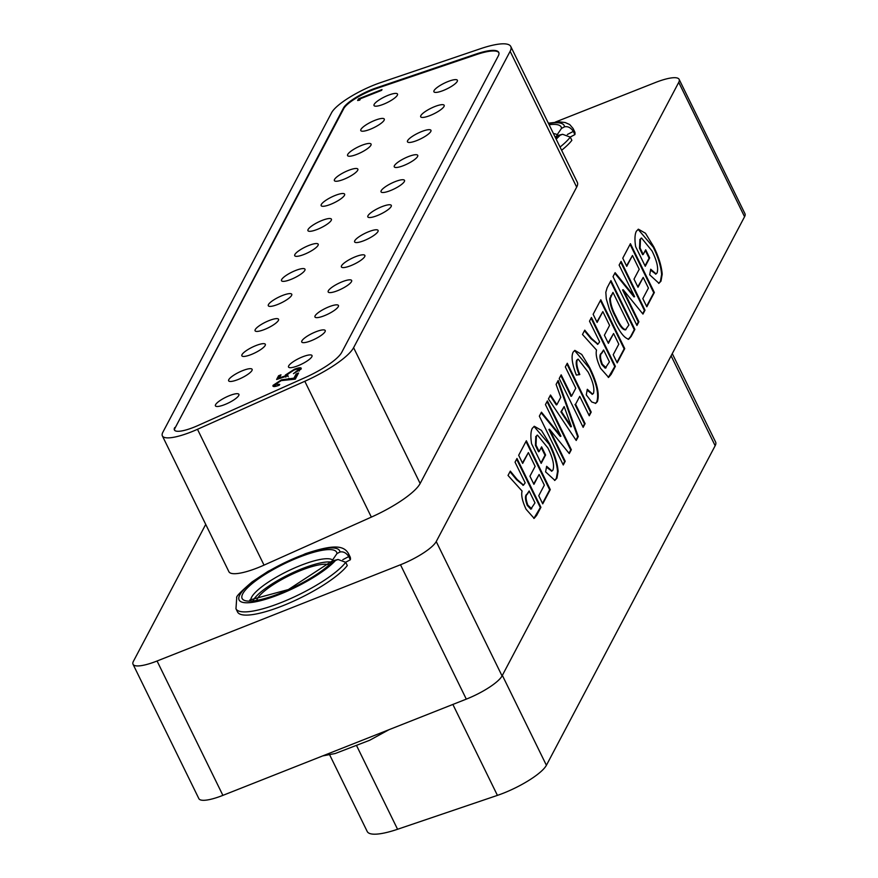 <?xml version="1.0" encoding="UTF-8"?>
<svg xmlns="http://www.w3.org/2000/svg" width="878" height="878" viewBox="0 0 878 878"><rect width="100%" height="100%" fill="white"/><g stroke="black" fill="none" stroke-linecap="round" stroke-linejoin="round"><path stroke-width="1.32" d="M557.684 133.983L561.492 128.397L564.521 126.827C567.879 126.125 570.821 127.65 573.323 131.382L574.892 134.597L570.239 137.034M333.124 559.176L336.943 553.601L339.962 552.021C343.32 551.318 346.261 552.844 348.764 556.575L350.333 559.791L345.68 562.227M256.826 599.894A41.211 9.899 153.9 0 1 257.298 598.851A41.211 9.899 153.9 0 1 290.87 574.838A41.211 9.899 153.9 0 1 328.701 564.686M744.566 216.734L678.738 82.367A33.507 8.045 -26.1 0 0 679.144 79.371L744.972 213.738A33.507 8.045 153.9 0 1 744.566 216.734L502.062 675.917A33.507 8.045 153.9 0 1 466.306 699.129L222.891 795.369A33.507 8.045 153.9 0 1 198.856 798.629L133.028 664.262A33.507 8.045 -26.1 0 0 157.063 661.002L222.891 795.369M133.028 664.262A33.507 8.045 -26.1 0 1 133.434 661.266L205.726 524.385M518.678 455.276L526.35 440.756L550.276 489.595L542.736 503.862L538.752 495.719L544.338 485.139L539.125 474.493L533.923 484.338L529.939 476.205L535.13 466.361L528.38 452.587L522.662 463.408L518.678 455.276M545.447 404.582L547.4 400.895L571.326 449.734L569.284 453.586L549.496 429.21L565.212 461.29L563.27 464.989L539.344 416.15L541.441 412.177L560.932 436.19L545.447 404.582M565.333 366.938L567.276 363.251L591.201 412.089L589.259 415.777L579.743 396.373L575.584 404.242L585.099 423.646L583.146 427.345L559.22 378.506L561.174 374.818L571.6 396.099L575.759 388.23L565.333 366.938M589.5 321.183L591.443 317.485L615.368 366.324L611.121 374.379L608.597 377.386L600.563 368.299C596.842 360.375 595.493 354.295 596.524 350.048L582.487 334.463L584.759 330.15L591.629 338.502L597.973 344.132L599.619 341.838L589.5 321.183M610.934 280.587L634.86 329.415L631.15 336.461L628.769 339.16C624.456 338.315 619.605 332.103 614.227 320.525L609.442 309.55L606.292 298.871L605.82 292.275L607.115 287.83L610.934 280.587M622.765 258.187L630.426 243.678L654.351 292.506L646.823 306.784L642.828 298.641L648.414 288.061L643.201 277.415L638.01 287.26L634.015 279.116L639.217 269.283L632.467 255.509L626.749 266.33L622.765 258.187M678.738 82.367L436.234 541.55L502.062 675.917M643.223 254.455L645.692 249.78L649.676 257.912L645.264 266.275L635.65 246.663C634.553 239.507 634.783 234.371 636.352 231.254L638.405 229.191L645.473 233.252L653.781 246.85C658.687 256.749 661.496 265.858 662.21 274.188L661.002 281.136L658.95 283.287L649.687 274.803L650.719 269.228L656.118 273.914L657.04 272.948C658.621 268.251 656.953 260.909 652.025 250.943L641.555 238.037L640.479 239.134L640.106 248.079L643.223 254.455L642.63 254.686L639.513 248.32L640.106 248.079M619.122 265.079L621.075 261.392L645.001 310.219L642.959 314.083L623.171 289.707L638.888 321.787L636.945 325.475L613.02 276.647L615.116 272.674L634.607 296.676L619.122 265.079M593.133 314.291L600.804 299.771L624.73 348.61L617.19 362.877L613.206 354.734L618.792 344.154L613.579 333.519L608.377 343.353L604.393 335.22L609.584 325.376L602.846 311.602L597.128 322.424L593.133 314.291M577.252 360.068C576.198 362.965 577.055 367.783 579.809 374.522L576.33 375.082C572.083 363.909 571.029 356.248 573.18 352.078L574.87 350.377L581.73 354.438L589.709 367.63C597.194 383.017 599.74 394.354 597.347 401.663L595.701 403.342L591.739 401.981L586.274 394.87L587.305 389.294L592.661 394.134L593.495 393.267C594.691 388.416 592.902 381.337 588.117 372.042L578.163 359.146L576.648 360.298C575.606 363.207 576.451 368.025 579.217 374.752M576.209 440.471L548.443 398.93L550.506 395.012L556.882 404.67L560.768 397.295L556.103 384.41L558.178 380.47L578.273 436.564L576.209 440.471M539.136 451.533L541.605 446.858L545.6 454.991L541.177 463.364L531.574 443.741C530.466 436.585 530.696 431.449 532.266 428.343L534.318 426.28L541.386 430.33L549.694 443.939C554.6 453.827 557.409 462.936 558.123 471.266L556.915 478.214L554.874 480.365L545.6 471.881L546.632 466.306L552.032 470.992L552.953 470.026C554.534 465.329 552.866 457.998 547.938 448.021L537.479 435.115L536.392 436.212L536.019 445.157L539.136 451.533L538.543 451.764L535.426 445.398L536.019 445.157M515.046 462.157L516.988 458.47L540.914 507.308L536.667 515.364L534.142 518.371L526.098 509.273C522.388 501.36 521.038 495.28 522.059 491.032L508.022 475.448L510.305 471.135L517.175 479.487L523.518 485.117L525.165 482.823L515.046 462.157M555.291 122.097L655.109 82.631A33.507 8.045 -26.1 0 1 679.144 79.371M466.306 699.129L400.489 564.763L157.063 661.002M555.719 136.891A45.908 11.019 -26.1 0 0 555.028 136.803M556.158 139.119A55.962 13.433 -26.1 0 0 560.054 135.267L562.6 134.29L570.294 137.122L571.863 140.337A62.656 15.047 153.9 0 1 561.624 150.27M567.353 134.499L573.323 131.382A62.656 15.047 153.9 0 0 573.06 128.44L574.64 131.656A62.656 15.047 153.9 0 1 574.892 134.597M331.171 562.085A45.908 11.019 -26.1 0 0 288.961 574.519A45.908 11.019 -26.1 0 0 253.27 600.245M347.304 565.531A62.656 15.047 153.9 0 1 287.633 603.768A62.656 15.047 153.9 0 1 237.543 611.977L235.962 608.772A62.656 15.047 153.9 0 0 286.052 600.552A62.656 15.047 153.9 0 0 345.734 562.315L347.304 565.531M342.793 559.703L348.764 556.575A62.656 15.047 153.9 0 0 348.5 553.634L350.081 556.85A62.656 15.047 153.9 0 1 350.333 559.791M400.489 564.763A33.507 8.045 -26.1 0 0 436.234 541.55M645.33 250.471L649.083 258.154L649.676 257.912M649.083 258.154L645.034 265.814M638.108 229.334L653.188 247.091L653.781 246.85M653.188 247.091C658.094 256.98 660.904 266.089 661.617 274.419L662.21 274.188M661.617 274.419L660.41 281.377L661.002 281.136M660.41 281.377L658.654 283.385M650.543 270.139L655.778 274.002M641.269 238.19L640.479 239.134M639.886 239.365L639.513 248.32M630.064 244.369L653.759 292.747L654.351 292.506M653.759 292.747L646.592 306.323M637.779 286.799L643.201 277.415M626.53 265.869L632.467 255.509M620.702 262.083L644.408 310.461L645.001 310.219M644.408 310.461L642.674 313.731M638.888 321.787L638.295 322.028L622.579 289.938L623.171 289.707M638.295 322.028L636.715 325.014M614.809 273.256L634.015 296.918L634.607 296.676M610.572 281.278L634.267 329.656L634.86 329.415M634.267 329.656L630.547 336.691L628.176 339.391M612.976 292.407L609.716 298.608C609.87 304.04 611.9 310.351 615.796 317.518C619.44 325.683 622.634 329.81 625.377 329.898L628.922 324.97L612.976 292.407L610.309 298.377C610.462 303.81 612.493 310.11 616.4 317.276C620.033 325.453 623.226 329.579 625.97 329.656M615.796 317.518L616.4 317.276M609.716 298.608L610.309 298.377M600.431 300.474L624.137 348.84L624.73 348.61M624.137 348.84L616.96 362.416M608.158 342.892L613.579 333.519M596.897 321.963L602.846 311.602M591.081 318.187L614.776 366.554L615.368 366.324M614.776 366.554L608.3 377.474M584.452 330.732L591.037 338.743L591.629 338.502M591.037 338.743L597.666 344.187M603.603 349.982L601.441 353.186C599.345 354.427 599.433 358.169 601.704 364.403L605.249 368.2L609.431 361.879L603.603 349.982L602.034 352.945C599.937 354.196 600.025 357.939 602.297 364.172L606.149 367.783M601.704 364.403L602.297 364.172M574.574 350.52L589.116 367.871L589.709 367.63M589.116 367.871C596.601 383.247 599.136 394.595 596.744 401.904L597.347 401.663M596.744 401.904L595.405 403.441M587.13 390.227L592.332 394.211M577.878 359.3L576.648 360.298M566.914 363.953L590.609 412.32L591.201 412.089M590.609 412.32L589.028 415.316M575.584 404.242L579.743 396.373M574.991 404.473L584.507 423.887L585.099 423.646M584.507 423.887L582.915 426.884M560.801 375.51L571.007 396.34L571.6 396.099M550.177 395.649L556.29 404.901L556.882 404.67M557.782 381.239L577.68 436.794L578.273 436.564M577.68 436.794L575.946 440.087M564.148 406.591L560.888 411.87L570.81 426.873L571.402 426.642L564.148 406.591L561.481 411.628L571.402 426.642M560.888 411.87L561.481 411.628M547.027 401.597L570.733 449.964L571.326 449.734M570.733 449.964L568.999 453.235M565.212 461.29L564.62 461.532L548.904 429.441L549.496 429.21M564.62 461.532L563.039 464.528M541.133 412.77L560.34 436.421L560.932 436.19M541.243 447.55L545.008 455.232L545.6 454.991M545.008 455.232L540.958 462.904M534.022 426.412L549.101 444.169L549.694 443.939M549.101 444.169C554.007 454.058 556.817 463.178 557.53 471.497L558.123 471.266M557.53 471.497L556.323 478.455L556.915 478.214M556.323 478.455L554.567 480.464M546.467 467.217L551.702 471.08M537.182 435.269L536.392 436.212M535.799 436.443L535.426 445.398M525.977 441.447L549.672 489.825L550.276 489.595M549.672 489.825L542.505 503.401M533.692 483.877L539.125 474.493M522.443 462.947L528.38 452.587M516.626 459.172L540.321 507.539L540.914 507.308M540.321 507.539L533.846 518.448M509.997 471.716L516.582 479.728L517.175 479.487M516.582 479.728L523.211 485.172M529.149 490.967L526.987 494.171C524.89 495.411 524.978 499.154 527.25 505.388L530.795 509.185L534.976 502.853L529.149 490.967L527.579 493.93C525.483 495.17 525.571 498.913 527.843 505.157L531.695 508.768M527.25 505.388L527.843 505.157M331.961 561.086L332.992 561.064A52.603 12.632 153.9 0 1 275.044 595.207A52.603 12.632 153.9 0 1 242.767 593.78A52.603 12.632 153.9 0 1 293.987 559.352A52.603 12.632 153.9 0 1 336.943 553.601M339.962 552.021A55.962 13.433 -26.1 0 0 293.943 558.474A55.962 13.433 -26.1 0 0 239.793 594.955A55.962 13.433 -26.1 0 0 273.815 596.579A55.962 13.433 -26.1 0 0 335.506 560.46L338.041 559.484L345.734 562.315M555.302 137.374L556.828 135.673L557.552 135.87A52.603 12.632 153.9 0 1 555.576 137.945M672.274 353.614L715.647 442.139A40.212 9.658 153.9 0 1 715.153 445.739L546.401 765.287A40.212 9.658 153.9 0 1 503.5 793.141A40.212 9.658 153.9 0 1 497.42 795.38L397.569 829.271A53.613 12.874 153.9 0 1 367.224 831.51L329.656 754.828M443.28 90.5A13.071 3.139 -26.1 0 0 457.383 80.271A13.071 3.139 -26.1 0 0 448.01 81.544A13.071 3.139 -26.1 0 0 433.908 91.762A13.071 3.139 -26.1 0 0 443.28 90.5M430.066 115.523A13.071 3.139 -26.1 0 0 444.169 105.294A13.071 3.139 -26.1 0 0 434.797 106.567A13.071 3.139 -26.1 0 0 420.694 116.796A13.071 3.139 -26.1 0 0 430.066 115.523M416.852 140.546A13.071 3.139 -26.1 0 0 430.955 130.317A13.071 3.139 -26.1 0 0 421.583 131.59A13.071 3.139 -26.1 0 0 407.48 141.819A13.071 3.139 -26.1 0 0 416.852 140.546M403.639 165.569A13.071 3.139 -26.1 0 0 417.73 155.34A13.071 3.139 -26.1 0 0 408.369 156.613A13.071 3.139 -26.1 0 0 394.266 166.842A13.071 3.139 -26.1 0 0 403.639 165.569M390.414 190.592A13.071 3.139 -26.1 0 0 404.517 180.374A13.071 3.139 -26.1 0 0 395.144 181.636A13.071 3.139 -26.1 0 0 381.052 191.865A13.071 3.139 -26.1 0 0 390.414 190.592M377.2 215.615A13.071 3.139 -26.1 0 0 391.303 205.397A13.071 3.139 -26.1 0 0 381.93 206.67A13.071 3.139 -26.1 0 0 367.827 216.888A13.071 3.139 -26.1 0 0 377.2 215.615M363.986 240.649A13.071 3.139 -26.1 0 0 378.089 230.42A13.071 3.139 -26.1 0 0 368.716 231.693A13.071 3.139 -26.1 0 0 354.613 241.922A13.071 3.139 -26.1 0 0 363.986 240.649M350.772 265.672A13.071 3.139 -26.1 0 0 364.864 255.443A13.071 3.139 -26.1 0 0 355.502 256.716A13.071 3.139 -26.1 0 0 341.399 266.945A13.071 3.139 -26.1 0 0 350.772 265.672M337.547 290.695A13.071 3.139 -26.1 0 0 351.65 280.466A13.071 3.139 -26.1 0 0 342.277 281.739A13.071 3.139 -26.1 0 0 328.185 291.968A13.071 3.139 -26.1 0 0 337.547 290.695M324.333 315.718A13.071 3.139 -26.1 0 0 338.436 305.489A13.071 3.139 -26.1 0 0 329.063 306.762A13.071 3.139 -26.1 0 0 314.961 316.991A13.071 3.139 -26.1 0 0 324.333 315.718M311.119 340.741A13.071 3.139 -26.1 0 0 325.222 330.523A13.071 3.139 -26.1 0 0 315.85 331.796A13.071 3.139 -26.1 0 0 301.747 342.014A13.071 3.139 -26.1 0 0 311.119 340.741M383.401 104.273A13.071 3.139 -26.1 0 0 397.493 94.045A13.071 3.139 -26.1 0 0 388.12 95.318A13.071 3.139 -26.1 0 0 374.028 105.547A13.071 3.139 -26.1 0 0 383.401 104.273M370.176 129.296A13.071 3.139 -26.1 0 0 384.279 119.068A13.071 3.139 -26.1 0 0 374.906 120.341A13.071 3.139 -26.1 0 0 360.803 130.57A13.071 3.139 -26.1 0 0 370.176 129.296M356.962 154.319A13.071 3.139 -26.1 0 0 371.065 144.091A13.071 3.139 -26.1 0 0 361.692 145.364A13.071 3.139 -26.1 0 0 347.589 155.593A13.071 3.139 -26.1 0 0 356.962 154.319M343.748 179.342A13.071 3.139 -26.1 0 0 357.851 169.125A13.071 3.139 -26.1 0 0 348.478 170.398A13.071 3.139 -26.1 0 0 334.375 180.616A13.071 3.139 -26.1 0 0 343.748 179.342M330.534 204.376A13.071 3.139 -26.1 0 0 344.626 194.148A13.071 3.139 -26.1 0 0 335.264 195.421A13.071 3.139 -26.1 0 0 321.161 205.65A13.071 3.139 -26.1 0 0 330.534 204.376M317.309 229.399A13.071 3.139 -26.1 0 0 331.412 219.171A13.071 3.139 -26.1 0 0 322.039 220.444A13.071 3.139 -26.1 0 0 307.948 230.673A13.071 3.139 -26.1 0 0 317.309 229.399M304.095 254.422A13.071 3.139 -26.1 0 0 318.198 244.194A13.071 3.139 -26.1 0 0 308.826 245.467A13.071 3.139 -26.1 0 0 294.723 255.696A13.071 3.139 -26.1 0 0 304.095 254.422M290.881 279.445A13.071 3.139 -26.1 0 0 304.984 269.217A13.071 3.139 -26.1 0 0 295.612 270.49A13.071 3.139 -26.1 0 0 281.509 280.719A13.071 3.139 -26.1 0 0 290.881 279.445M277.667 304.468A13.071 3.139 -26.1 0 0 291.759 294.251A13.071 3.139 -26.1 0 0 282.398 295.524A13.071 3.139 -26.1 0 0 268.295 305.742A13.071 3.139 -26.1 0 0 277.667 304.468M264.454 329.502A13.071 3.139 -26.1 0 0 278.546 319.274A13.071 3.139 -26.1 0 0 269.173 320.547A13.071 3.139 -26.1 0 0 255.081 330.765A13.071 3.139 -26.1 0 0 264.454 329.502M251.229 354.525A13.071 3.139 -26.1 0 0 265.332 344.297A13.071 3.139 -26.1 0 0 255.959 345.57A13.071 3.139 -26.1 0 0 241.856 355.799A13.071 3.139 -26.1 0 0 251.229 354.525M238.015 379.548A13.071 3.139 -26.1 0 0 252.118 369.32A13.071 3.139 -26.1 0 0 242.745 370.593A13.071 3.139 -26.1 0 0 228.642 380.822A13.071 3.139 -26.1 0 0 238.015 379.548M297.905 365.775A13.071 3.139 -26.1 0 0 312.008 355.546A13.071 3.139 -26.1 0 0 302.636 356.819A13.071 3.139 -26.1 0 0 288.533 367.048A13.071 3.139 -26.1 0 0 297.905 365.775M224.801 404.571A13.071 3.139 -26.1 0 0 238.904 394.343A13.071 3.139 -26.1 0 0 229.531 395.616A13.071 3.139 -26.1 0 0 215.428 405.845A13.071 3.139 -26.1 0 0 224.801 404.571M498.869 52.691A40.212 9.658 -26.1 0 0 476.271 54.645L376.41 88.535A26.801 6.442 -26.1 0 0 343.759 108.609L175.007 428.146A26.801 6.442 -26.1 0 0 174.568 430.242M174.711 427.564A26.801 6.442 -26.1 0 0 174.393 429.968A26.801 6.442 -26.1 0 0 193.61 427.356A26.801 6.442 -26.1 0 0 197.813 425.589L305.127 377.573A40.212 9.658 -26.1 0 0 341.729 352.363L498.254 55.994A40.212 9.658 -26.1 0 0 498.737 52.384A40.212 9.658 -26.1 0 0 475.986 54.063L376.124 87.954A26.801 6.442 -26.1 0 0 343.474 108.016L175.007 428.146M191.184 431.954A40.212 9.658 -26.1 0 0 197.484 429.298L304.809 381.282A53.613 12.874 -26.1 0 0 353.604 347.677L510.129 51.297A53.613 12.874 -26.1 0 0 510.776 46.49A53.613 12.874 -26.1 0 0 480.431 48.729L380.58 82.62A40.212 9.658 -26.1 0 0 331.599 112.713L162.847 432.261A40.212 9.658 -26.1 0 0 162.353 435.861A40.212 9.658 -26.1 0 0 191.184 431.954M510.776 46.49L577.318 182.317A53.613 12.874 153.9 0 1 576.67 187.124L420.145 483.504A53.613 12.874 153.9 0 1 371.35 517.109L264.026 565.125A40.212 9.658 153.9 0 1 257.737 567.781A40.212 9.658 153.9 0 1 228.895 571.699L162.353 435.861M275.429 384.443L279.72 384.399L279.281 385.212C274.616 386.946 272.531 386.989 273.047 385.343L281.443 379.867L293.921 378.166L296.138 373.962L298.542 373.007L295.293 379.153L281.201 380.602L275.429 384.443L275.955 386.287M272.926 386.155L273.047 385.343L273.618 386.518L275.319 384.707M360.496 98.698L359.76 100.103L357.631 100.52L358.52 98.841L382.007 89.556L381.579 90.368L360.496 98.698M299.211 371.01L298.718 369.989C299.135 368.716 297.554 368.727 293.998 370.044L287.677 374.258L287.83 375.784L276.625 379.472L278.578 375.762L280.982 374.818L279.358 377.891L285.251 375.949L285.361 375.06L294.514 369.188C299.541 367.311 301.736 367.278 301.088 369.089L293.461 373.644L298.816 369.375L299.398 370.867M301.242 368.167L301.088 369.089M288.193 376.629L287.83 375.784M358.959 100.257L358.52 98.841M359.091 100.004L359.991 99.653M294.426 379.197L293.921 378.166M294.569 379.186L296.72 375.125L296.138 373.962M296.72 375.125L297.609 374.774M278.063 379L279.149 376.936L278.578 375.762M279.149 376.936L280.049 376.585M279.643 378.484L279.358 377.891M285.537 376.53L285.251 375.949M285.822 377.123L285.361 375.06M285.932 376.234L287.6 374.445M294.778 369.737L294.514 369.188M298.652 369.199L301.165 368.947M564.521 126.827A55.962 13.433 -26.1 0 0 548.53 123.568M549.112 124.742A52.603 12.632 153.9 0 1 561.492 128.397M557.387 134.971A45.908 11.019 -26.1 0 0 553.447 133.588M332.828 560.175A45.908 11.019 -26.1 0 0 292.045 569.098A45.908 11.019 -26.1 0 0 251.569 597.281A45.908 11.019 -26.1 0 0 250.724 600.201M630.547 336.691L631.15 336.461M610.781 295.688L611.373 295.447M610.528 374.61L611.121 374.379M601.441 353.186L602.034 352.945M536.063 515.595L536.667 515.364M526.987 494.171L527.579 493.93M335.506 560.46L332.992 561.064M570.294 137.122A62.656 15.047 153.9 0 1 560.043 147.054M560.054 135.267L557.552 135.87M497.42 795.38L452.872 704.441M715.153 445.739L671.11 355.82M546.401 765.287L502.348 675.369M397.569 829.271L356.808 746.08M197.484 429.298L264.026 565.125M304.809 381.282L371.35 517.109M353.604 347.677L420.145 483.504M510.129 51.297L576.67 187.124M343.474 108.016L343.759 108.609M376.124 87.954L376.41 88.535M475.986 54.063L476.271 54.645M289.367 379.395L288.873 378.374M573.06 128.44L569.69 124.533L565.202 122.536L559.615 121.888L548.344 123.172M348.5 553.634C343.913 545.71 334.54 543.921 305.324 553.744L268.251 571.227L252.085 581.894C240.879 591.553 235.765 596.81 236.731 597.677L235.962 608.772M656.118 273.914L655.526 274.156M641.555 238.037L640.962 238.267M597.973 344.132L597.38 344.374M592.661 394.134L592.068 394.365M578.163 359.146L577.57 359.376M552.032 470.992L551.439 471.234M537.479 435.115L536.875 435.345M523.518 485.117L522.926 485.347M388.954 729.717L369.66 740.275L335.22 753.522L322.709 755.903M331.972 561.097L288.368 589.566L249.736 600.003M332.356 560.866L337.778 559.549M556.915 135.662L562.337 134.356"/></g></svg>
